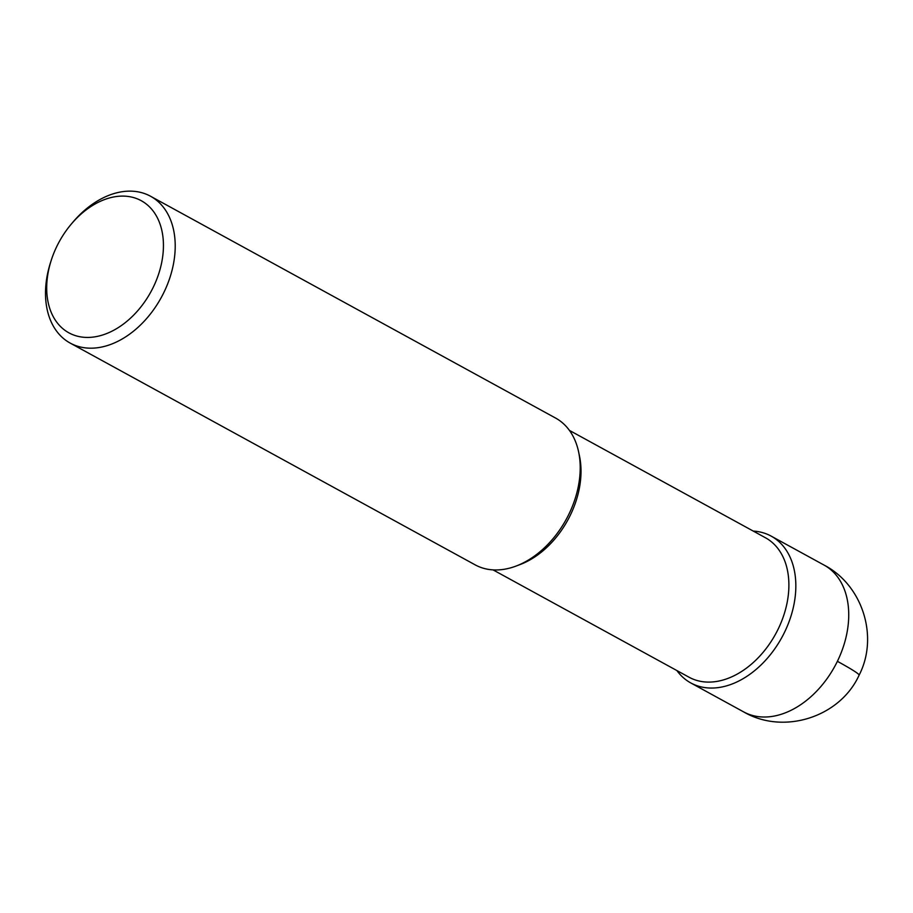 <?xml version="1.0" encoding="UTF-8"?>
<svg xmlns="http://www.w3.org/2000/svg" width="913" height="913" viewBox="0 0 913 913"><rect width="100%" height="100%" fill="white"/><g stroke="black" fill="none" stroke-linecap="round" stroke-linejoin="round"><path stroke-width="1.37" d="M569.438 430.411L765.471 537.768A79.511 55.134 118.7 0 1 778.116 629.183A79.511 55.134 118.7 0 1 689.064 677.229L493.054 569.883M784.495 632.355A83.699 58.033 118.7 0 1 676.898 670.564A83.699 58.033 118.7 0 0 690.753 682.924A83.699 58.033 118.7 0 0 784.495 632.355A83.699 58.033 118.7 0 0 753.282 531.092A83.699 58.033 118.7 0 1 771.2 536.136A83.699 58.033 118.7 0 1 784.495 632.355M150.554 196.249L555.549 418.04A83.699 58.033 118.7 0 1 578.591 451.787L579.481 455.998A79.511 55.134 118.7 0 1 570.248 515.343A79.511 55.134 118.7 0 1 520.022 564.576L515.993 566.094A83.699 58.033 118.7 0 1 475.125 564.839M578.591 451.787A83.699 58.033 118.7 0 1 568.867 514.27A83.699 58.033 118.7 0 1 516.005 566.094M153.236 287.298A75.323 52.235 118.7 0 1 77.274 336.155A75.323 52.235 118.7 0 1 51.128 260.65A75.323 52.235 118.7 0 1 70.803 224.678A75.323 52.235 118.7 0 1 145.783 203.645A75.323 52.235 118.7 0 1 153.236 287.298M70.826 224.655L72.31 222.875A83.699 58.033 118.7 0 1 150.577 196.261A83.699 58.033 118.7 0 1 163.872 292.48A83.699 58.033 118.7 0 1 70.13 343.06A83.699 58.033 118.7 0 1 50.42 262.876M771.177 536.125L824.074 565.09A83.699 58.033 118.7 0 1 837.392 661.32A83.699 58.033 118.7 0 1 743.65 711.889M837.392 661.32A83.699 4.097 26 0 1 859.099 675.186C839.949 717.333 783.468 735.17 743.673 711.912L690.776 682.935M51.151 260.582L50.443 262.796M70.153 343.071L475.148 564.85M824.074 565.09C862.465 584.925 879.036 636.669 859.099 675.186"/></g></svg>
